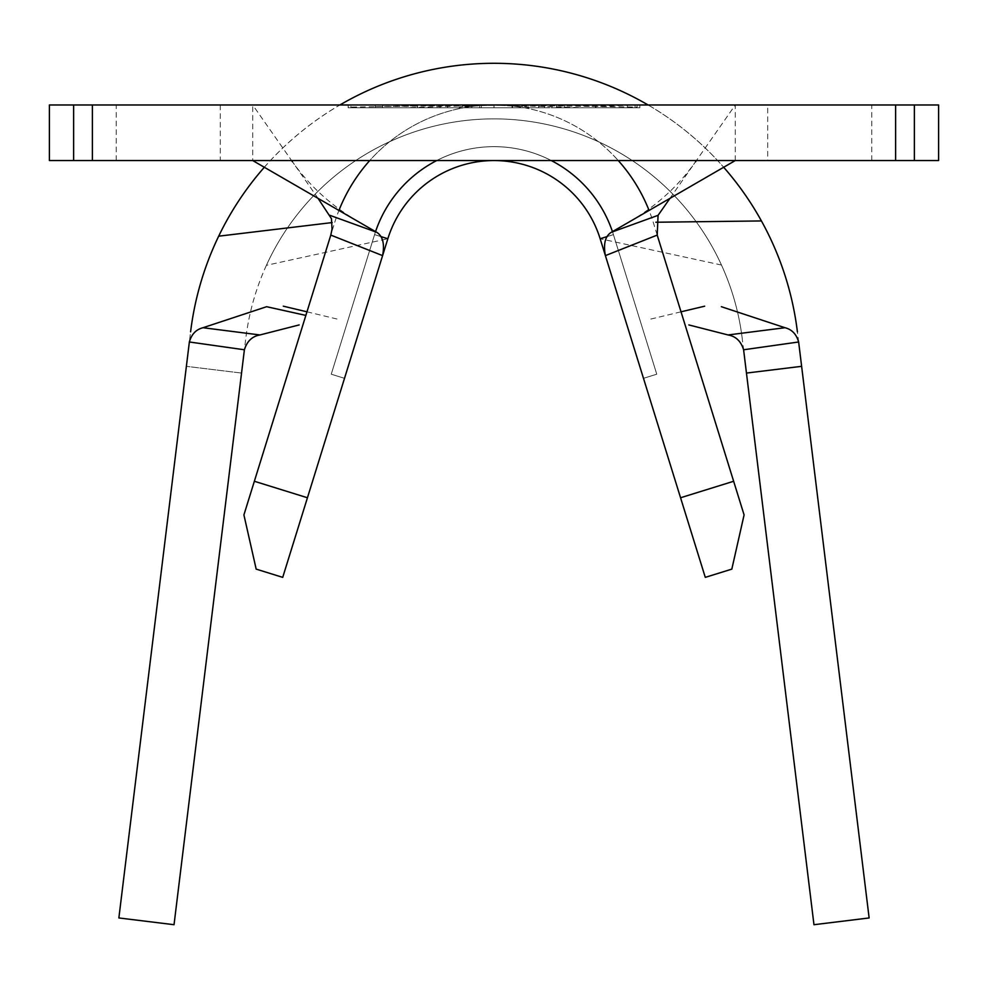 <?xml version="1.0" encoding="UTF-8"?>
<svg xmlns="http://www.w3.org/2000/svg" width="988" height="988" viewBox="0 0 988 988"><rect width="100%" height="100%" fill="white"/><g stroke="black" fill="none" stroke-linecap="round" stroke-linejoin="round"><path stroke-width="0.74" stroke-dasharray="4.94 3.71" d="M459.259 107.754L528.728 107.754L459.259 107.754L459.259 106.963L469.448 105.765L494 104.975L459.259 106.963M528.728 107.754L528.728 106.963L494 104.975L350.888 107.099L350.888 104.975L375.317 104.975L375.341 106.729L417.936 105.741L382.739 104.975L440.117 104.975L423.506 105.642L566.964 104.975L595.492 106.519L637.112 104.975L637.112 107.099L494 104.975L637.112 104.975L637.112 107.754L348.307 107.754L348.122 104.975L895.622 104.975L895.622 160.55L938.6 160.55L938.6 104.975L895.622 104.975M767.701 104.975L220.299 104.975L767.701 104.975L767.701 160.55L220.299 160.55L767.701 160.55M220.299 104.975L220.299 160.55M339.415 209.234A166.725 166.725 0 0 0 334.771 222.263L243.913 514.921L256.176 569.125L282.716 577.363L387.852 238.738A111.15 111.15 0 0 1 600.148 238.738L643.484 378.33L656.761 374.205L643.484 378.33L656.761 374.205L643.484 378.33L656.761 374.205L643.484 378.33L605.397 255.62M307.441 497.754L254.361 481.267M266.402 265.315A250.088 250.088 0 0 0 245.765 338.575L174.036 924.706L118.869 917.951L190.598 331.82A305.663 305.663 0 0 1 797.402 331.82L869.131 917.951L813.964 924.706L742.235 338.575A250.088 250.088 0 0 0 266.402 265.315L387.852 238.738A111.15 111.15 0 0 1 600.148 238.738L705.284 577.363L731.824 569.125L744.088 514.921L653.229 222.263A166.725 166.725 0 0 0 648.585 209.234M733.639 481.267L680.559 497.754M635.037 107.754L556.75 107.754L635.037 107.754L635.037 104.975L566.964 104.975M544.573 107.754L479.699 107.754L544.573 107.754L544.573 104.975L541.955 104.975M544.573 104.975L530.42 104.975M479.699 107.754L479.699 104.975L494.111 104.975M479.699 104.975L481.983 104.975M447.589 107.754L423.494 107.754L464.286 107.754L447.589 107.754L447.7 104.975M447.589 104.975L440.117 104.975M382.739 105.457L382.702 107.754L417.591 107.754L375.218 107.754L417.936 107.754L382.739 107.754L382.702 104.975L417.591 104.975L375.317 104.975M348.307 107.754L494 107.754L350.888 107.754L350.888 104.975L494 104.975L528.728 106.963M635.037 104.975L624.836 104.975M721.475 265.043L600.148 238.738A111.15 111.15 0 0 0 387.852 238.738A111.15 111.15 0 0 1 600.148 238.738A111.15 111.15 0 0 0 387.852 238.738L374.576 234.625L387.852 238.738A111.15 111.15 0 0 1 600.148 238.738L643.484 378.33L600.148 238.738L643.484 378.33L600.148 238.738L613.425 234.625L656.761 374.205L613.425 234.625L656.761 374.205L613.425 234.625L656.761 374.205L613.425 234.625L600.148 238.738L607.114 236.577M92.378 160.55L92.378 104.975L49.4 104.975L49.4 160.55L252.718 160.55L252.718 104.975L348.122 104.975L348.122 107.754M92.378 104.975L252.718 104.975L291.596 160.55M252.718 160.55L895.622 160.55M735.282 160.55L735.282 104.975L696.404 160.55M669.963 198.353L695.614 161.674C678.176 186.423 655.538 206.801 627.701 222.806M583.945 107.754L494 107.754L639.878 107.754L639.878 104.975L639.693 107.754L583.945 107.754L494 104.975A166.725 166.725 0 0 0 369.734 160.55M334.771 222.263A166.725 166.725 0 0 1 618.266 160.55A166.725 166.725 0 0 0 494 104.975L404.055 107.754M318.037 198.353L292.386 161.674C309.824 186.423 332.462 206.801 360.299 222.806M375.551 231.624A125.044 125.044 0 0 0 374.576 234.625L331.239 374.205L374.576 234.625A125.044 125.044 0 0 1 613.425 234.625A125.044 125.044 0 0 0 374.576 234.625L331.239 374.205L374.576 234.625A125.044 125.044 0 0 1 613.425 234.625A125.044 125.044 0 0 0 374.576 234.625L387.852 238.738L344.516 378.33L331.239 374.205L344.516 378.33L331.239 374.205L344.516 378.33L331.239 374.205L344.516 378.33L382.603 255.62M436.721 160.55A125.044 125.044 0 0 1 551.279 160.55M612.449 231.624A125.044 125.044 0 0 1 613.425 234.625A125.044 125.044 0 0 0 374.576 234.625L331.239 374.205L374.576 234.625L380.886 236.577M350.888 107.099L350.888 107.754L494 107.754L494 104.975L494 107.754L637.112 107.754L637.112 107.099M494 107.754L494 104.975L494 107.754M375.218 107.754L375.218 104.975M375.341 107.754L375.341 106.729M417.591 107.754L417.591 104.975M417.578 107.754L417.578 104.975L417.529 107.754L382.689 107.754L382.689 104.975L382.652 107.754L417.529 107.754M417.516 107.754L417.516 104.975M440.117 107.754L440.117 105.099M447.7 107.754L447.7 105.074M440.018 107.754L440.018 104.975M512.043 104.975L512.043 107.754L471.869 107.754L512.056 107.754L512.056 105.024M538.719 107.754L538.719 104.975M512.154 107.754L512.154 105M512.513 107.754L512.513 104.975M538.658 107.754L538.658 104.975M544.512 107.754L544.512 104.975M481.28 107.754L481.28 104.975M471.869 107.754L471.869 104.975M556.75 107.754L556.75 104.975M595.492 107.754L595.492 106.519M595.962 107.754L595.962 104.975M595.727 107.754L627.355 107.754L564.481 107.754L595.727 107.754L595.727 104.975L627.355 104.975L595.826 105.617L578.672 104.975L613.14 104.975M627.355 107.754L627.355 104.975M595.826 107.754L595.826 105.617M564.481 107.754L564.481 104.975L595.727 104.975M564.481 104.975L578.672 104.975M264.327 167.268A305.663 305.663 0 0 1 339.909 104.975M648.091 104.975A305.663 305.663 0 0 1 723.673 167.268M742.235 338.575A250.088 250.088 0 0 0 245.765 338.575M241.541 373.069L186.374 366.326L241.541 373.069M746.459 373.069L801.626 366.326M116.238 160.55L116.238 104.975M871.762 160.55L871.762 104.975M914.369 160.55L914.369 104.975M73.631 104.975L73.631 160.55M650.82 319.062L681.028 311.813M306.972 311.813L337.18 319.062"/><path stroke-width="1.48" d="M733.639 481.267L744.088 514.921L731.824 569.125L705.284 577.363L680.559 497.754L733.639 481.267L657.205 235.095L605.397 255.62L680.559 497.754M380.886 236.577L387.852 238.738A111.15 111.15 0 0 1 600.148 238.738L605.397 255.62C603.223 243.925 605.187 236.157 611.288 232.304L658.07 215.335L669.963 198.353M252.718 160.55L376.712 232.304C382.801 236.107 384.764 243.888 382.603 255.62L387.852 238.738A111.15 111.15 0 0 1 600.148 238.738L607.114 236.577M914.369 160.55L938.6 160.55L938.6 104.975L914.369 104.975L914.369 160.55L49.4 160.55L49.4 104.975L92.378 104.975L92.378 160.55M895.622 160.55L895.622 104.975L92.378 104.975M895.622 104.975L914.369 104.975M735.282 160.55L611.288 232.304M695.614 161.674L696.404 160.55M658.07 215.335L657.205 235.095M648.585 209.234A166.725 166.725 0 0 0 618.266 160.55A166.725 166.725 0 0 1 648.585 209.234M369.734 160.55A166.725 166.725 0 0 0 339.415 209.234M330.795 235.095L254.361 481.267L307.441 497.754L382.603 255.62L330.795 235.095L332.042 229.191L331.474 218.706L318.037 198.353M292.386 161.674L291.596 160.55M329.93 215.335L376.712 232.304M307.441 497.754L282.716 577.363L256.176 569.125L243.913 514.921L254.361 481.267M375.551 231.624A125.044 125.044 0 0 1 436.721 160.55M551.279 160.55A125.044 125.044 0 0 1 612.449 231.624M305.86 315.407L266.637 306.7L203.022 327.72L259.943 334.957L299.154 324.929M332.178 222.572L218.681 236.181A305.663 305.663 0 0 1 264.327 167.268M190.598 331.82A305.663 305.663 0 0 1 218.681 236.181M259.943 334.957C252.199 336.291 247.012 341.243 244.394 349.777L189.363 341.984C191.561 334.203 196.118 329.449 203.022 327.72M655.847 222.238L761.427 220.942A305.663 305.663 0 0 1 797.402 331.82M339.909 104.975A305.663 305.663 0 0 1 648.091 104.975M723.673 167.268A305.663 305.663 0 0 1 761.427 220.942M721.364 306.7L784.978 327.72C791.87 329.436 796.414 334.191 798.637 341.984L801.626 366.326L746.459 373.069L743.606 349.777C740.988 341.243 735.813 336.291 728.057 334.957L688.846 324.929M728.057 334.957L784.978 327.72M798.637 341.984L743.606 349.777M244.394 349.777L174.036 924.706L118.869 917.951L189.363 341.984M746.459 373.069L813.964 924.706L869.131 917.951L801.626 366.326M73.631 160.55L73.631 104.975M681.028 311.813L704.642 306.194M283.321 306.181L306.972 311.813"/></g></svg>
